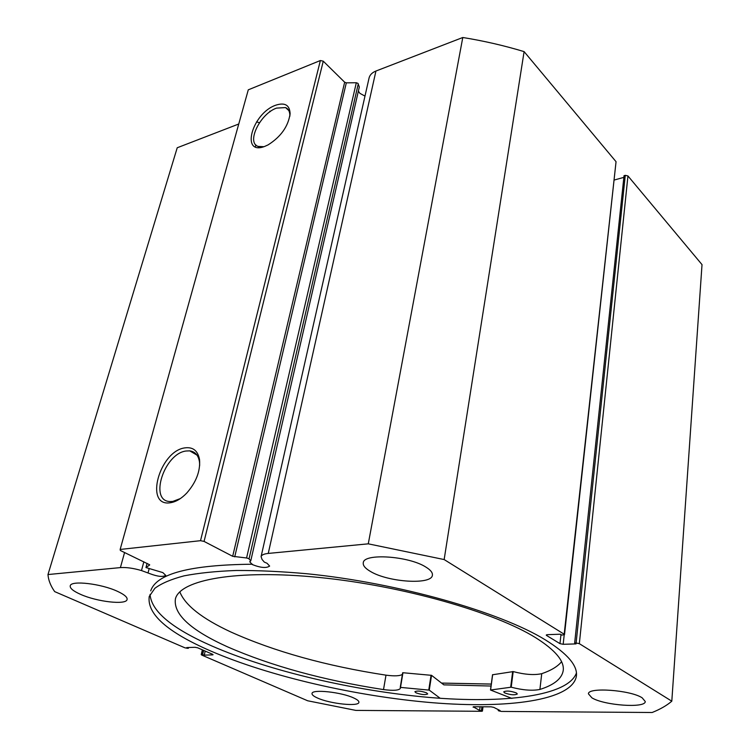<?xml version="1.0" encoding="UTF-8"?>
<svg xmlns="http://www.w3.org/2000/svg" width="750" height="750" viewBox="0 0 750 750"><rect width="100%" height="100%" fill="white"/><g stroke="black" fill="none" stroke-linecap="round" stroke-linejoin="round"><path stroke-width="1.12" d="M511.894 698.409L490.491 690.009L511.209 687.197C522.853 690.206 532.416 690.956 539.906 689.438L541.744 673.678C551.006 670.538 557.616 666.553 561.572 661.734M516.337 692.934L517.312 693.984C514.697 695.325 510.497 694.969 504.713 692.925L503.709 691.856C506.325 690.525 510.534 690.881 516.337 692.934M426.544 692.841L427.688 693.947C425.391 695.091 421.509 694.725 416.044 692.831L414.872 691.716C417.178 690.572 421.069 690.947 426.544 692.841M492.6 674.756L513.188 671.587C524.756 674.616 534.272 675.319 541.734 673.678L539.906 689.447C553.95 685.012 561.703 678.797 563.184 670.791C564.647 661.256 555.516 650.259 535.809 637.8C495.009 612.225 402.319 585.684 319.462 577.491C236.466 569.175 180.319 579.816 175.434 598.753C173.156 614.072 190.481 630.094 227.409 646.791C271.434 666.028 323.466 680.297 383.512 689.587C393.478 690.862 399.103 690.422 400.397 688.275L400.519 687.394L429.253 690.131L440.184 698.288M179.822 591.881C185.128 605.269 202.134 618.628 230.831 631.978C274.5 651.6 326.222 666 385.988 675.159L383.512 689.587L385.988 675.159C394.556 676.275 400.031 676.003 402.403 674.344M400.247 687.413L402.956 672.731L431.55 675.337L443.85 684.862L491.025 686.034M491.287 684.056L441.534 683.072M232.678 556.303L344.662 82.219L346.312 82.847L356.316 82.744L357.956 83.372L359.325 86.972L250.772 560.812L248.625 558.544L246.581 557.981L232.678 556.303L204.066 541.416L200.512 540.684L120.15 549.45L120.356 550.491L149.672 564.778M546.666 634.772L546.581 635.484L546.253 635.072L547.416 634.669L560.409 634.209L561.853 635.1L564.506 634.641L564.188 634.228L444.15 559.556L368.278 543.834L268.256 553.425C264.019 553.875 261.628 554.934 261.084 556.622L262.041 559.434L264.3 562.087L267.056 563.278L269.634 566.072C266.428 568.322 260.672 567.834 252.356 564.591L249.713 561.75L250.772 560.812M358.378 91.106L359.897 93.347L364.988 96.103M124.575 552.525L120.403 567.6C126.281 567.197 133.312 568.181 141.487 570.562L150.084 573.741C157.781 576.619 163.003 577.163 165.741 575.363L162.844 572.597L145.959 567.553L149.616 565.012M170.419 502.744C143.906 507.244 159.488 450.919 184.941 447.872C193.031 446.822 197.897 450.741 199.547 459.637C200.438 471.112 196.163 482.269 186.713 493.106C181.322 498.675 175.894 501.891 170.419 502.744M199.688 465.338L199.472 461.869C198.384 455.269 195.141 451.603 189.722 450.863L186.056 451.012C164.25 453.469 148.706 501.234 170.1 501.544L172.753 501.431L180.394 498.553M264.722 146.409C240.262 155.953 252.019 113.447 275.616 105.244C284.831 102.206 289.659 105 290.109 113.616C288.328 126.281 280.988 136.706 268.087 144.891L264.722 146.409M289.847 116.278L289.866 115.838C289.903 111.656 288.469 108.9 285.562 107.578L276.544 108.112C260.128 113.691 246.056 142.753 258.197 146.419L263.841 146.7M252.441 564.225C190.209 564.806 156.291 573.684 150.712 590.869M150.056 594.394C151.341 611.241 171.862 628.406 211.613 645.872C269.513 671.184 354.028 690.844 429.103 697.425C503.691 703.847 568.003 696.197 576.422 673.013M545.316 639.853C500.081 611.962 397.866 582.806 306.816 573.741C281.484 571.472 257.991 570.384 236.344 570.478C216.103 571.219 198.675 573.019 184.041 575.859C171.178 579.234 161.456 583.378 154.866 588.3L149.241 596.438C146.812 613.922 167.213 632.072 210.431 650.887C269.484 676.453 356.016 696.3 432.113 702.684C507.694 708.919 571.847 700.566 576.356 676.369C577.95 665.887 567.609 653.719 545.316 639.853M591.928 697.847C604.031 705.441 645.591 708.45 645.262 701.522L642.169 697.819C630.459 689.991 587.644 686.991 588.441 693.862L591.928 697.847M317.531 698.025C329.981 703.781 358.753 706.856 358.903 702.356C359.109 701.119 357.403 699.666 353.775 697.997C341.531 692.119 311.944 688.978 312.028 693.478C311.812 694.781 313.65 696.3 317.531 698.025M370.5 571.472C388.087 582.216 431.55 585.103 432.384 575.297C432.816 572.766 430.669 570.037 425.925 567.112C408.881 555.966 363.675 552.994 363.281 562.734C362.794 565.491 365.203 568.397 370.5 571.472M80.428 594.3C96.891 601.791 126.113 605.166 127.069 599.578C127.594 597.309 124.425 594.572 117.562 591.375C101.334 583.706 71.025 580.163 70.256 585.759C69.741 588.188 73.134 591.028 80.428 594.3M120.403 567.6L47.981 574.547C48.375 580.087 50.597 585.778 54.666 591.609L184.828 647.775L187.472 648.309L188.391 648.272L186.778 647.578L195.075 647.288L197.737 647.822L212.541 654.272L213.066 654.703L212.522 654.881L212.653 654.319M202.819 650.034L201.759 654.478L204.244 655.125L212.522 654.881M201.759 654.478L201.225 654.647L201.759 655.078L307.659 700.772L355.847 710.4L481.613 711.291L482.438 711.094L482.681 706.791M473.222 706.781L479.578 710.438L482.137 710.803M473.156 707.259L473.663 706.753L491.119 706.828L493.716 707.353L500.091 710.569L498.206 710.559L498.909 710.916L501.487 711.431L652.153 712.5C660.262 709.256 666.816 705.487 671.803 701.184L579.338 643.659L576.103 642.994L625.266 175.341L624.038 175.688L574.659 643.041L576.103 642.994M564.206 634.903L563.175 644.297L576.056 643.903L574.659 643.041M563.175 644.297L559.969 643.641L560.972 634.556M546.581 635.484L559.969 643.641M369.037 78.178L369.103 77.85C369.928 74.812 372.197 72.544 375.938 71.034L268.256 553.425M564.188 634.228L616.05 161.7L524.1 51.619C504.141 45.581 483.703 40.875 462.787 37.5L375.938 71.034M616.05 161.7L564.506 634.641M623.859 177.356L614.353 180M625.266 175.341L627.947 175.95L579.338 643.659M671.803 701.184L702.019 264.619L627.947 175.95M238.753 124.003L177.225 147.759L47.981 574.547M259.444 122.747L256.566 121.866M270.216 111.6L269.878 111.141L269.644 112.013M200.512 540.684L320.372 60.525L248.278 89.831L120.15 549.45M320.372 60.525L323.269 61.181L204.066 541.416M344.662 82.219L323.269 61.181M444.15 559.556L524.1 51.619M462.787 37.5L368.278 543.834M188.569 647.512L188.391 648.272M205.2 651.075L204.244 655.125M203.644 650.391L202.669 654.45M481.922 706.791L481.425 710.447M480.084 706.781L479.578 710.438M498.319 709.678L498.206 710.559M441.572 683.1L491.287 684.084M149.1 568.941L148.125 572.587M429.253 690.131L431.55 675.337M428.766 690.009L431.072 675.206M400.519 687.394L402.956 672.731M510.684 687.15L512.663 671.541M490.603 689.972L492.647 674.644M511.209 687.197L513.188 671.587M358.266 83.841L249.056 558.853M255.863 144.9L255.347 146.812M143.841 561.806L141.487 570.562M258.516 146.7L258.3 147.497M147.122 563.391L146.034 567.45M246.581 557.981L356.316 82.744M346.312 82.847L234.722 556.866M563.184 670.791L563.278 669.947M400.238 687.422L402.666 672.759M490.491 690.009L492.544 674.691M259.462 147.516L258.197 146.419M201.225 654.647L202.369 649.837M483.019 706.791L482.438 711.094M576.356 676.369L576.45 675.459M288.759 110.494L285.562 107.578M196.988 455.109L189.722 450.863M289.866 115.838L290.109 113.616M199.472 461.869L199.547 459.637M369.103 77.85L261.084 556.622M258.478 146.662L258.253 147.497M147.075 563.372L145.959 567.553"/></g></svg>
